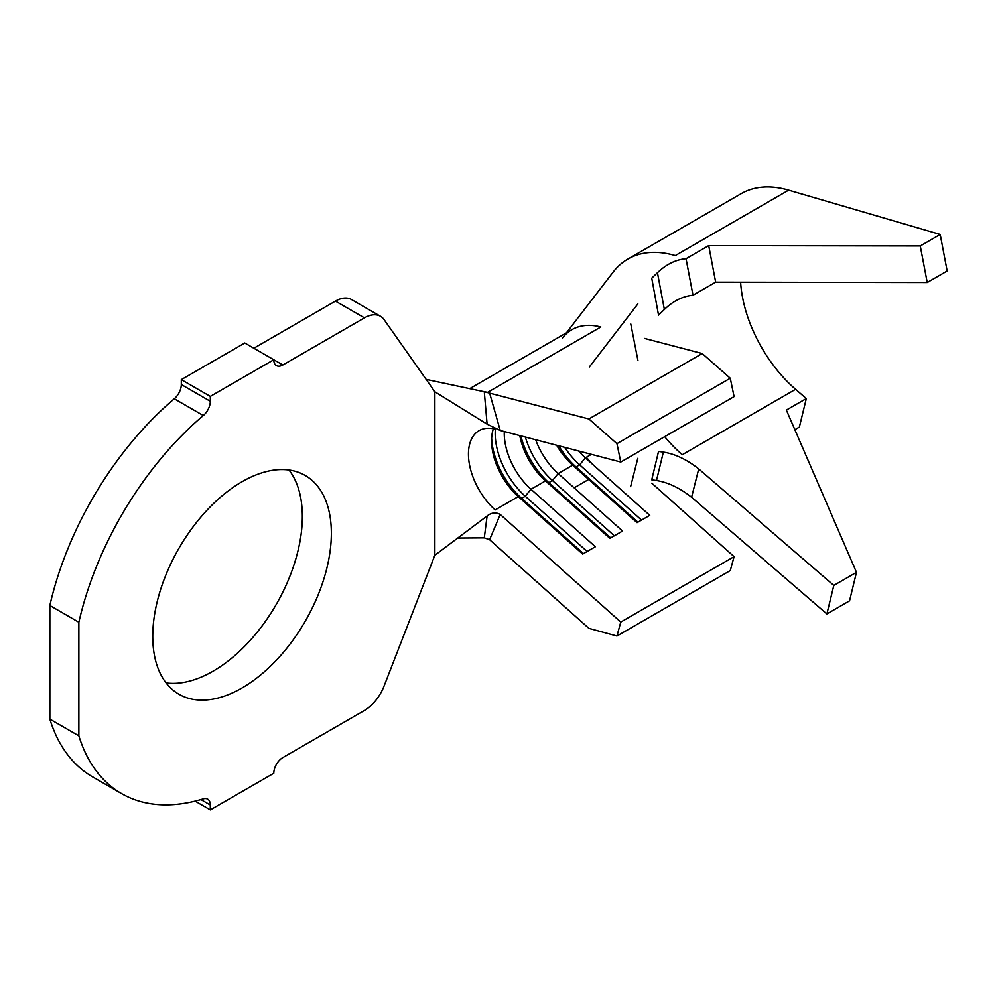 <?xml version="1.0" encoding="UTF-8"?>
<svg xmlns="http://www.w3.org/2000/svg" width="997" height="997" viewBox="0 0 997 997"><rect width="100%" height="100%" fill="white"/><g stroke="black" fill="none" stroke-linecap="round" stroke-linejoin="round"><path stroke-width="1.5" d="M242.059 687.942A126.295 72.918 120 0 0 324.561 576.652A126.295 72.918 120 0 0 305.207 475.457A126.295 72.918 120 0 0 242.059 481.701A126.295 72.918 120 0 0 159.545 592.991A126.295 72.918 120 0 0 178.912 694.199A126.295 72.918 120 0 0 242.059 687.942M166.088 682.895A126.295 72.918 120 0 0 213.046 671.193A126.295 72.918 120 0 0 291.037 573.25A126.295 72.918 120 0 0 289.005 469.998M210.317 805.003L210.317 809.9L273.789 773.261A12.824 7.403 -60 0 1 282.849 757.558L364.453 710.45A32.054 18.507 120 0 0 384.082 686.036L434.854 555.254L434.854 391.771L384.082 319.626A32.054 18.507 120 0 0 380.48 316.286A32.054 18.507 120 0 0 364.453 317.869L282.849 364.977A12.824 7.403 -60 0 1 276.443 365.612A12.824 7.403 -60 0 1 273.789 359.743L244.776 342.993L181.317 379.633L210.317 396.382L210.317 401.28A12.824 7.403 -60 0 1 203.313 415.525A241.05 139.169 120 0 0 78.863 622.24L78.863 735.848L49.85 719.099A241.05 139.169 120 0 0 92.522 776.825L121.534 793.575A241.05 139.169 120 0 0 203.313 798.859A12.824 7.403 -60 0 1 207.663 799.133A12.824 7.403 -60 0 1 210.317 805.003L200.92 799.569M78.863 735.848A241.05 139.169 120 0 0 121.534 793.575M380.48 316.286L351.467 299.536A32.054 18.507 120 0 0 335.441 301.119L253.836 348.227M203.313 415.525L174.301 398.775A241.05 139.169 120 0 0 49.85 605.491L49.85 719.099M78.863 622.24L49.85 605.491M644.623 338.444L702.212 353.524L730.265 378.237L734.091 396.607L620.77 462.035L500.232 430.467L487.109 424.161L484.293 391.734L426.093 379.396M556.675 445.248A51.283 29.611 60 0 0 572.677 465.175L558.17 473.55A51.283 29.611 60 0 1 535.676 439.752M591.42 454.345L585.364 457.847A51.283 29.611 60 0 1 578.659 451.005M519.798 435.589A51.283 29.611 60 0 0 545.471 480.878L530.977 489.253A51.283 29.611 60 0 1 504.308 431.539M495.16 429.134A51.283 29.611 -120 0 0 479.071 430.642A51.283 29.611 -120 0 0 495.16 509.928L518.278 496.581A51.283 29.611 60 0 1 491.571 440.774A51.283 29.611 60 0 1 493.39 428.735M210.317 396.382L273.789 359.743L282.849 364.977M174.301 398.775A12.824 7.403 120 0 0 181.317 384.53L210.317 401.28M181.317 379.633L181.317 384.53M434.854 391.771L487.109 424.161M482.548 391.36A92.31 53.302 60 0 1 487.508 392.407L600.842 326.979A92.31 53.302 60 0 0 562.445 338.033M434.854 555.254L487.109 515.972C491.496 512.558 495.87 512.059 500.232 514.452L489.602 539.701L484.293 537.857L457.673 538.044M484.293 391.734L588.878 418.952L616.944 443.665L620.77 462.035M484.293 537.857L487.109 515.972M489.602 392.955L500.232 430.467M500.232 514.452L620.77 622.066L616.944 636.024L588.878 628.334L489.602 539.701M592.355 464.091A92.31 53.302 60 0 1 586.386 457.262M702.212 353.524L588.878 418.952M730.265 378.237L616.944 443.665M637.906 522.179L576.017 466.92L579.643 464.826L585.364 457.847L649.757 515.337L637.058 522.665L572.677 465.175L576.017 466.92A57.701 33.312 60 0 1 558.781 445.796M610.7 537.882L548.811 482.623L552.438 480.529L558.17 473.55L622.552 531.04L609.865 538.368L545.471 480.878L548.811 482.623A57.701 33.312 60 0 1 520.845 435.863M583.507 553.584L521.618 498.326L525.245 496.232L530.977 489.253L595.359 546.742L582.659 554.07L518.278 496.581L521.618 498.326A57.701 33.312 60 0 1 491.633 438.269M651.801 483.171L734.091 556.638L620.77 622.066M734.091 556.638L730.265 570.596L616.944 636.024M651.739 479.806L656.487 480.504L663.354 452.102L658.531 451.442L651.739 479.806M927.21 282.5L715.659 282.151L692.99 295.237C682.733 296.234 673.187 300.982 664.363 309.481L658.531 315.139L651.739 278.163L657.447 272.704C666.283 264.28 675.816 259.619 686.036 258.709L708.705 245.623L920.256 245.96L940.196 234.445L947.15 270.985L927.21 282.5L920.256 245.96M566.458 332.811L613.143 272.106A143.605 82.913 60 0 1 627.836 259.083A143.605 82.913 60 0 1 675.305 255.568L788.639 190.14L940.196 234.445M663.354 452.102C675.094 453.934 686.871 459.542 698.723 468.914L691.594 497.279C679.892 487.994 668.202 482.411 656.487 480.504M664.7 436.674A102.579 59.222 -120 0 0 682.26 454.732L795.594 389.304L806.311 398.551L786.371 410.066L856.485 572.34L833.816 585.426L826.874 613.94L691.594 497.279M664.363 309.481L657.447 272.704M698.723 468.914L833.816 585.426M627.836 259.083L741.17 193.655A143.605 82.913 60 0 1 788.639 190.14M740.621 282.201A102.579 59.222 -120 0 0 795.594 389.304M856.485 572.34L849.531 600.855L826.874 613.94M794.846 429.67L799.37 427.065L806.311 398.551M715.659 282.151L708.705 245.623M692.99 295.237L686.036 258.709M587.133 551.491L525.245 496.232A57.701 33.312 60 0 1 495.384 429.009M614.326 535.788L552.438 480.529A57.701 33.312 60 0 1 525.357 437.047M641.532 520.085L579.643 464.826A57.701 33.312 60 0 1 564.701 447.354M210.317 809.9L195.125 801.127M364.453 317.869L335.441 301.119M588.654 479.445L574.147 487.82M571.892 329.671L469.749 388.643M589.389 366.946L637.856 303.911M637.968 360.627L630.789 324M630.615 486.661L637.793 458.321"/></g></svg>
